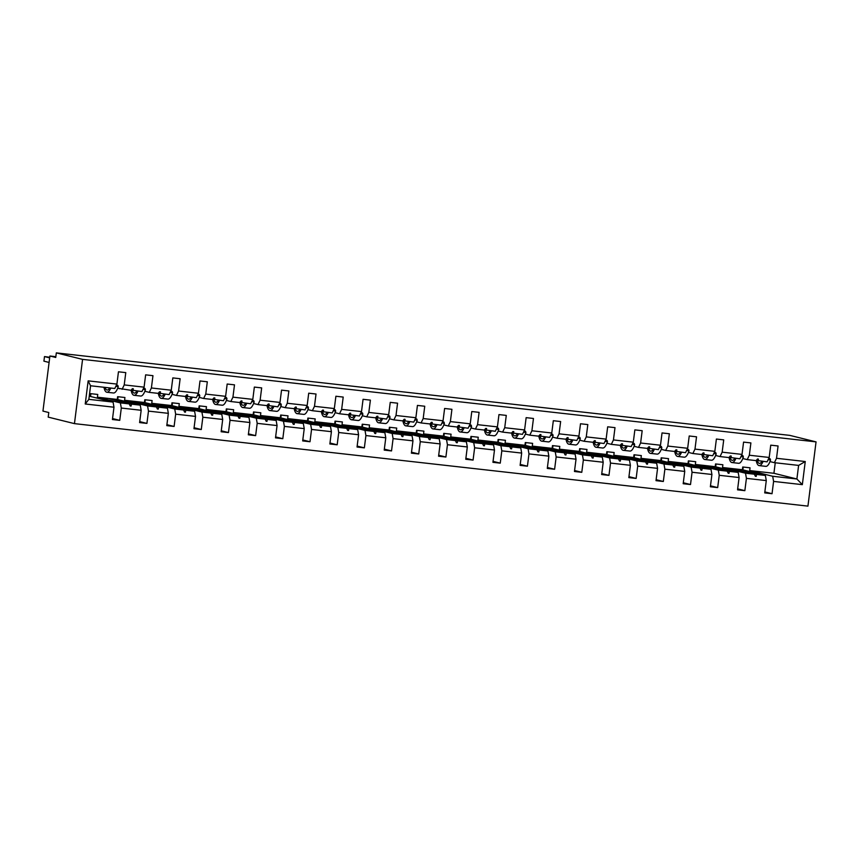 <?xml version="1.0" encoding="UTF-8"?>
<svg xmlns="http://www.w3.org/2000/svg" width="859" height="859" viewBox="0 0 859 859"><rect width="100%" height="100%" fill="white"/><g stroke="black" fill="none" stroke-linecap="round" stroke-linejoin="round"><path stroke-width="1.29" d="M74.454 423.627L48.201 417.12L48.78 412.535L42.95 411.085L49.908 356.013L55.738 357.462L56.318 352.877L82.571 359.373L74.454 423.627L807.932 506.123L816.05 441.88L82.571 359.373M749.703 470.571L773.916 473.288L796.894 478.989L798.612 465.406L805.259 461.519L802.338 484.648L773.594 481.416L772.681 476.262L749.703 470.571L750.047 467.811L742.734 466.995L742.38 469.744L765.369 475.446L756.5 474.447L732.255 468.724L754.363 474.2L745.505 473.212L746.417 478.356L744.86 490.661L737.666 488.868M764.843 491.928L772.037 493.71L764.725 492.894L766.282 480.589L765.369 475.446M798.612 465.406L774.399 462.679L776.515 458.287L778.071 445.982L770.748 445.155L769.202 457.46L749.338 455.227L747.223 459.619L742.799 458.523M756.296 460.381L767.076 461.852L769.202 457.46M743.765 458.77L744.86 459.039M745.505 473.212L722.526 467.511L722.87 464.751L715.547 463.935L715.203 466.684L738.182 472.386L729.323 471.387L705.078 465.664L727.186 471.151L718.328 470.152L719.241 475.295L717.684 487.601L710.49 485.818M744.86 490.661L737.548 489.834L739.094 477.529L738.182 472.386M749.338 455.227L750.895 442.922L743.572 442.106L742.026 454.4L722.161 452.167L720.035 456.569L715.611 455.474M729.108 457.321L739.9 458.803L742.026 454.4M716.589 455.71L717.684 455.979M718.328 470.152L695.339 464.451L695.693 461.702L688.37 460.875L688.027 463.635L711.005 469.325L702.147 468.327L677.901 462.614L700.01 468.091L691.141 467.092L692.053 472.246L690.507 484.54L683.313 482.758M717.684 487.601L710.361 486.774L711.918 474.479L711.005 469.325M722.161 452.167L723.718 439.872L716.395 439.046L714.838 451.351L694.985 449.107L692.859 453.509L688.435 452.414M701.932 454.271L712.723 455.742L714.838 451.351M689.412 452.65L690.496 452.918M691.141 467.092L668.162 461.401L668.517 458.642L661.194 457.815L660.85 460.574L683.828 466.265L674.97 465.277L650.725 459.554L672.822 465.03L663.964 464.032L664.877 469.186L663.331 481.48L656.126 479.698M690.507 484.54L683.184 483.724L684.741 471.419L683.828 466.265M694.985 449.107L696.531 436.812L689.219 435.985L687.662 448.291L667.797 446.057L665.682 450.449L661.258 449.354M674.755 451.211L685.546 452.682L687.662 448.291M662.235 449.601L663.32 449.869M663.964 464.032L640.986 458.341L641.329 455.581L634.017 454.765L633.663 457.514L656.652 463.216L647.783 462.217L623.537 456.494L645.646 461.981L636.787 460.982L637.7 466.126L636.143 478.431L628.949 476.648M663.331 481.48L656.008 480.664L657.564 468.359L656.652 463.216M667.797 446.057L669.354 433.752L662.042 432.936L660.485 445.23L640.621 442.997L638.505 447.399L634.082 446.293M647.579 448.151L658.359 449.633L660.485 445.23M635.059 446.54L636.143 446.809M636.787 460.982L613.809 455.281L614.153 452.532L606.841 451.705L606.486 454.465L629.464 460.156L620.606 459.157L596.361 453.434L618.469 458.921L609.611 457.922L610.524 463.076L608.967 475.371L601.772 473.588M636.143 478.431L628.831 477.604L630.388 465.31L629.464 460.156M640.621 442.997L642.178 430.703L634.855 429.876L633.308 442.17L613.444 439.937L611.329 444.339L606.905 443.244M620.402 445.102L631.182 446.573L633.308 442.17M607.871 443.48L608.967 443.749M609.611 457.922L586.622 452.221L586.976 449.472L579.653 448.645L579.31 451.404L602.288 457.095L593.429 456.108L569.184 450.384L591.293 455.861L582.423 454.862L583.347 460.016L581.79 472.31L574.596 470.528M608.967 475.371L601.654 474.544L603.201 462.249L602.288 457.095M613.444 439.937L615.001 427.642L607.678 426.816L606.121 439.121L586.268 436.887L584.141 441.279L579.718 440.184M593.215 442.041L604.006 443.512L606.121 439.121M580.695 440.431L581.79 440.699M582.423 454.862L559.445 449.171L559.8 446.412L552.477 445.596L552.133 448.344L575.111 454.046L566.253 453.047L542.008 447.324L564.116 452.8L555.247 451.813L556.16 456.956L554.613 469.261L547.408 467.479M581.79 472.31L574.467 471.494L576.024 459.189L575.111 454.046M586.268 436.887L587.814 424.582L580.501 423.766L578.945 436.061L559.08 433.827L556.965 438.23L552.541 437.124M566.038 438.981L576.829 440.463L578.945 436.061M553.518 437.371L554.603 437.639M555.247 451.813L532.269 446.111L532.612 443.362L525.3 442.535L524.956 445.284L547.935 450.986L539.076 449.987L514.831 444.264L536.929 449.751L528.07 448.752L528.983 453.906L527.426 466.201L520.232 464.418M554.613 469.261L547.29 468.434L548.847 456.14L547.935 450.986M559.08 433.827L560.637 421.533L553.325 420.706L551.768 433L531.904 430.767L529.788 435.169L525.364 434.074M538.861 435.932L549.653 437.403L551.768 433M526.342 434.31L527.426 434.579M528.07 448.752L505.092 443.051L505.436 440.302L498.123 439.475L497.769 442.235L520.758 447.926L511.889 446.938L487.644 441.215L509.752 446.691L500.894 445.692L501.806 450.846L500.249 463.141L493.055 461.358M527.426 466.201L520.114 465.374L521.671 453.08L520.758 447.926M531.904 430.767L533.46 418.473L526.148 417.646L524.591 429.951L504.727 427.718L502.612 432.109L498.188 431.014M511.685 432.872L522.465 434.343L524.591 429.951M499.154 431.25L500.249 431.529M500.894 445.692L477.915 440.001L478.259 437.242L470.947 436.426L470.592 439.174L493.571 444.876L484.712 443.878L460.467 438.154L482.575 443.631L473.717 442.643L474.63 447.786L473.073 460.091L465.879 458.298M500.249 463.141L492.937 462.325L494.483 450.019L493.571 444.876M504.727 427.718L506.284 415.412L498.961 414.586L497.415 426.891L477.55 424.657L475.424 429.049L471.011 427.954M484.497 429.811L495.289 431.282L497.415 426.891M471.978 428.201L473.073 428.469M473.717 442.643L450.728 436.941L451.082 434.192L443.759 433.365L443.416 436.114L466.394 441.816L457.536 440.817L433.29 435.094L455.399 440.581L446.53 439.583L447.442 444.726L445.896 457.031L438.702 455.249M473.073 460.091L465.761 459.264L467.307 446.959L466.394 441.816M477.55 424.657L479.107 412.352L471.784 411.536L470.227 423.831L450.374 421.597L448.248 426L443.824 424.904M457.321 426.751L468.112 428.233L470.227 423.831M444.801 425.141L445.885 425.409M446.53 439.583L423.551 433.881L423.906 431.132L416.583 430.305L416.239 433.065L439.217 438.756L430.359 437.757L406.114 432.045L428.212 437.521L419.353 436.522L420.266 441.676L418.72 453.971L411.515 452.188M445.896 457.031L438.573 456.204L440.13 443.91L439.217 438.756M450.374 421.597L451.92 409.303L444.608 408.476L443.051 420.781L423.186 418.548L421.071 422.939L416.647 421.844M430.144 423.702L440.935 425.173L443.051 420.781M417.624 422.08L418.709 422.36M419.353 436.522L396.375 430.831L396.718 428.072L389.406 427.256L389.052 430.005L412.041 435.706L403.172 434.708L378.926 428.985L401.035 434.461L392.176 433.473L393.089 438.616L391.532 450.921L384.338 449.128M418.72 453.971L411.397 453.155L412.954 440.85L412.041 435.706M423.186 418.548L424.743 406.243L417.431 405.416L415.874 417.721L396.01 415.488L393.894 419.879L389.471 418.784M402.968 420.642L413.759 422.113L415.874 417.721M390.448 419.031L391.532 419.299M392.176 433.473L369.198 427.771L369.542 425.012L362.23 424.196L361.875 426.944L384.853 432.646L375.995 431.647L351.75 425.924L373.858 431.411L365 430.413L365.913 435.556L364.356 447.861L357.161 446.079M391.532 450.921L384.22 450.095L385.777 437.789L384.853 432.646M396.01 415.488L397.567 403.182L390.244 402.366L388.697 414.661L368.833 412.427L366.718 416.83L362.294 415.735M375.791 417.581L386.571 419.063L388.697 414.661M363.26 415.971L364.356 416.239M365 430.413L342.022 424.711L342.365 421.962L335.042 421.135L334.699 423.895L357.677 429.586L348.818 428.587L324.573 422.875L346.682 428.351L337.823 427.353L338.736 432.507L337.179 444.801L329.985 443.019M364.356 447.861L357.043 447.034L358.59 434.74L357.677 429.586M368.833 412.427L370.39 400.133L363.067 399.306L361.51 411.601L341.657 409.367L339.53 413.77L335.107 412.674M348.604 414.532L359.395 416.003L361.51 411.601M336.084 412.911L337.179 413.179M337.823 427.353L314.834 421.662L315.189 418.902L307.866 418.075L307.522 420.835L330.5 426.526L321.642 425.538L297.397 419.815L319.505 425.291L310.636 424.292L311.549 429.446L310.002 441.741L302.808 439.958M337.179 444.801L329.856 443.974L331.413 431.68L330.5 426.526M341.657 409.367L343.203 397.073L335.89 396.246L334.334 408.551L314.48 406.318L312.354 410.709L307.93 409.614M321.427 411.472L332.218 412.943L334.334 408.551M308.907 409.861L309.992 410.13M310.636 424.292L287.658 418.601L288.001 415.842L280.689 415.026L280.345 417.775L303.324 423.476L294.465 422.478L270.22 416.755L292.318 422.241L283.459 421.243L284.372 426.386L282.815 438.691L275.621 436.909M310.002 441.741L302.679 440.925L304.236 428.62L303.324 423.476M314.48 406.318L316.026 394.013L308.714 393.197L307.157 405.491L287.293 403.258L285.177 407.66L280.753 406.554M294.25 408.412L305.042 409.893L307.157 405.491M281.731 406.801L282.815 407.069M283.459 421.243L260.481 415.541L260.825 412.792L253.512 411.966L253.158 414.714L276.147 420.416L267.278 419.417L243.033 413.694L265.141 419.181L256.283 418.183L257.195 423.337L255.638 435.631L248.444 433.849M282.815 438.691L275.503 437.865L277.06 425.57L276.147 420.416M287.293 403.258L288.849 390.963L281.537 390.136L279.98 402.431L260.116 400.197L258.001 404.6L253.577 403.505M267.074 405.362L277.854 406.833L279.98 402.431M254.554 403.741L255.638 404.009M256.283 418.183L233.304 412.481L233.648 409.732L226.336 408.905L225.981 411.665L248.96 417.356L240.101 416.368L215.856 410.645L237.964 416.121L229.106 415.122L230.019 420.276L228.462 432.571L221.268 430.788M255.638 435.631L248.326 434.804L249.872 422.51L248.96 417.356M260.116 400.197L261.673 387.903L254.35 387.076L252.804 399.381L232.939 397.148L230.824 401.54L226.4 400.444M239.897 402.302L250.678 403.773L252.804 399.381M227.367 400.691L228.462 400.96M229.106 415.122L206.117 409.432L206.471 406.672L199.148 405.856L198.805 408.605L221.783 414.306L212.925 413.308L188.679 407.585L210.788 413.061L201.919 412.073L202.842 417.216L201.285 429.521L194.091 427.739M228.462 432.571L221.15 431.755L222.696 419.45L221.783 414.306M232.939 397.148L234.496 384.843L227.173 384.027L225.616 396.321L205.763 394.088L203.637 398.479L199.213 397.384M212.71 399.242L223.501 400.724L225.616 396.321M200.19 397.631L201.285 397.9M201.919 412.073L178.94 406.371L179.295 403.623L171.972 402.796L171.628 405.545L194.606 411.246L185.748 410.248L161.503 404.525L183.601 410.011L174.742 409.013L175.655 414.156L174.109 426.461L166.904 424.679M201.285 429.521L193.962 428.695L195.519 416.4L194.606 411.246M205.763 394.088L207.309 381.783L199.997 380.966L198.44 393.261L178.575 391.028L176.46 395.43L172.036 394.335M185.533 396.192L196.324 397.663L198.44 393.261M173.013 394.571L174.098 394.839M174.742 409.013L151.764 403.311L152.107 400.562L144.795 399.736L144.452 402.495L167.43 408.186L158.571 407.187L134.326 401.475L156.424 406.951L147.565 405.953L148.478 411.107L146.921 423.401L139.727 421.619M174.109 426.461L166.786 425.634L168.343 413.34L167.43 408.186M178.575 391.028L180.132 378.733L172.82 377.906L171.263 390.211L151.399 387.978L149.283 392.37L144.86 391.274M158.357 393.132L169.148 394.603L171.263 390.211M145.837 391.511L146.921 391.79M147.565 405.953L124.587 400.262L124.931 397.502L117.619 396.686L117.264 399.435L140.253 405.137L131.384 404.138L109.286 398.651L129.247 403.891L120.389 402.903L97.411 397.202L117.264 399.435M146.921 423.401L139.609 422.585L141.166 410.28L140.253 405.137M151.399 387.978L152.956 375.673L145.633 374.846L144.087 387.151L124.222 384.918L125.779 372.613L118.456 371.797L116.91 384.091L88.155 380.859L90.571 385.766L88.853 399.349L85.234 403.988L88.155 380.859M131.18 390.072L141.96 391.543L144.087 387.151M118.649 388.461L119.745 388.73M742.874 469.862L743.228 467.049M715.697 466.813L716.052 463.989M688.51 463.753L688.875 460.929M661.333 460.692L661.688 457.879M634.157 457.632L634.511 454.819M606.98 454.583L607.334 451.759M579.793 451.523L580.158 448.709M552.616 448.462L552.971 445.649M525.44 445.413L525.794 442.589M498.263 442.353L498.617 439.529M471.086 439.293L471.441 436.479M443.899 436.243L444.264 433.419M416.722 433.183L417.077 430.359M389.546 430.123L389.9 427.31M362.369 427.073L362.723 424.249M335.193 424.013L335.547 421.189M308.005 420.953L308.36 418.14M280.829 417.893L281.183 415.08M253.652 414.843L254.006 412.019M226.475 411.783L226.83 408.97M199.288 408.723L199.653 405.91M172.111 405.673L172.466 402.85M144.935 402.613L145.289 399.789M117.758 399.553L118.112 396.74M97.411 397.202L97.754 394.453L90.431 393.626L90.088 396.375L113.066 402.076L88.853 399.349M141.166 410.28L121.302 408.046L119.745 420.352L112.432 419.525L113.979 407.22L113.066 402.076M90.571 385.766L114.784 388.493L116.91 384.091M90.582 396.504L90.936 393.68M55.835 356.678L49.908 356.013M774.399 462.679L769.975 461.584M773.594 481.416L772.037 493.71M805.259 461.519L776.515 458.287M766.282 480.589L746.417 478.356M739.094 477.529L719.241 475.295M711.918 474.479L692.053 472.246M684.741 471.419L664.877 469.186M657.564 468.359L637.7 466.126M630.388 465.31L610.524 463.076M603.201 462.249L583.347 460.016M576.024 459.189L556.16 456.956M548.847 456.14L528.983 453.906M521.671 453.08L501.806 450.846M494.483 450.019L474.63 447.786M467.307 446.959L447.442 444.726M440.13 443.91L420.266 441.676M412.954 440.85L393.089 438.616M385.777 437.789L365.913 435.556M358.59 434.74L338.736 432.507M331.413 431.68L311.549 429.446M304.236 428.62L284.372 426.386M277.06 425.57L257.195 423.337M249.872 422.51L230.019 420.276M222.696 419.45L202.842 417.216M195.519 416.4L175.655 414.156M168.343 413.34L148.478 411.107M113.979 407.22L85.234 403.988M722.526 467.511L742.38 469.744M758.218 460.864L758.4 459.093L757.531 458.996L756.081 460.617L747.223 459.619M754.363 474.2L755.351 476.251L756.221 476.358L756.5 474.447M695.339 464.451L715.203 466.684M731.041 457.804L731.224 456.043L730.354 455.946L728.904 457.557L720.035 456.569M727.186 471.151L728.174 473.202L729.044 473.298L729.323 471.387M668.162 461.401L688.027 463.635M703.865 454.744L704.047 452.983L703.167 452.886L701.717 454.508L692.859 453.509M700.01 468.091L700.987 470.141L701.867 470.238L702.147 468.327M640.986 458.341L660.85 460.574M676.677 451.694L676.86 449.923L675.99 449.826L674.54 451.447L665.682 450.449M672.822 465.03L673.81 467.081L674.68 467.178L674.97 465.277M613.809 455.281L633.663 457.514M649.501 448.634L649.683 446.873L648.813 446.777L647.364 448.387L638.505 447.399M645.646 461.981L646.634 464.032L647.503 464.128L647.783 462.217M586.622 452.221L606.486 454.465M622.324 445.574L622.507 443.813L621.637 443.716L620.187 445.338L611.329 444.339M618.469 458.921L619.457 460.972L620.327 461.068L620.606 459.157M559.445 449.171L579.31 451.404M595.147 442.514L595.33 440.753L594.46 440.656L593.011 442.278L584.141 441.279M591.293 455.861L592.28 457.911L593.15 458.008L593.429 456.108M532.269 446.111L552.133 448.344M567.971 439.464L568.143 437.703L567.273 437.596L565.823 439.217L556.965 438.23M564.116 452.8L565.093 454.862L565.963 454.959L566.253 453.047M505.092 443.051L524.956 445.284M540.783 436.404L540.966 434.643L540.096 434.547L538.647 436.168L529.788 435.169M536.929 449.751L537.917 451.802L538.786 451.898L539.076 449.987M477.915 440.001L497.769 442.235M513.607 433.344L513.789 431.583L512.92 431.486L511.47 433.108L502.612 432.109M509.752 446.691L510.74 448.742L511.61 448.838L511.889 446.938M450.728 436.941L470.592 439.174M486.43 430.295L486.613 428.534L485.743 428.426L484.293 430.048L475.424 429.049M482.575 443.631L483.563 445.681L484.433 445.789L484.712 443.878M423.551 433.881L443.416 436.114M459.254 427.234L459.436 425.473L458.556 425.377L457.106 426.998L448.248 426M455.399 440.581L456.376 442.632L457.256 442.729L457.536 440.817M396.375 430.831L416.239 433.065M432.077 424.174L432.249 422.413L431.379 422.317L429.929 423.938L421.071 422.939M428.212 437.521L429.199 439.572L430.069 439.668L430.359 437.757M369.198 427.771L389.052 430.005M404.89 421.125L405.072 419.353L404.202 419.256L402.753 420.878L393.894 419.879M401.035 434.461L402.023 436.512L402.892 436.619L403.172 434.708M342.022 424.711L361.875 426.944M377.713 418.065L377.896 416.304L377.026 416.207L375.576 417.818L366.718 416.83M373.858 431.411L374.846 433.462L375.716 433.559L375.995 431.647M314.834 421.662L334.699 423.895M350.536 415.004L350.719 413.243L349.849 413.147L348.4 414.768L339.53 413.77M346.682 428.351L347.67 430.402L348.539 430.499L348.818 428.587M287.658 418.601L307.522 420.835M323.36 411.944L323.542 410.183L322.662 410.087L321.212 411.708L312.354 410.709M319.505 425.291L320.482 427.342L321.352 427.438L321.642 425.538M260.481 415.541L280.345 417.775M296.172 408.895L296.355 407.134L295.485 407.037L294.036 408.648L285.177 407.66M292.318 422.241L293.306 424.292L294.175 424.389L294.465 422.478M233.304 412.481L253.158 414.714M268.996 405.835L269.178 404.074L268.309 403.977L266.859 405.598L258.001 404.6M265.141 419.181L266.129 421.232L266.999 421.329L267.278 419.417M206.117 409.432L225.981 411.665M241.819 402.774L242.002 401.013L241.132 400.917L239.682 402.538L230.824 401.54M237.964 416.121L238.952 418.172L239.822 418.269L240.101 416.368M178.94 406.371L198.805 408.605M214.643 399.725L214.825 397.964L213.955 397.857L212.506 399.478L203.637 398.479M210.788 413.061L211.765 415.122L212.645 415.219L212.925 413.308M151.764 403.311L171.628 405.545M187.466 396.665L187.638 394.904L186.768 394.807L185.319 396.428L176.46 395.43M183.601 410.011L184.588 412.062L185.458 412.159L185.748 410.248M124.587 400.262L144.452 402.495M160.279 393.605L160.461 391.844L159.591 391.747L158.142 393.368L149.283 392.37M156.424 406.951L157.412 409.002L158.281 409.099L158.571 407.187M133.102 390.555L133.285 388.783L132.415 388.687L130.965 390.308L117.683 388.214M122.107 389.31L124.222 384.918M129.247 403.891L130.235 405.942L131.105 406.049L131.384 404.138M121.302 408.046L120.389 402.903M112.55 418.558L119.745 420.352M89.239 396.278L90.088 396.375M802.338 484.648L796.894 478.989L772.681 476.262M816.05 441.88L789.808 435.373L56.318 352.877M773.916 473.288L775.247 462.776M130.171 405.813L131.105 406.049M157.347 408.873L158.281 409.099M184.524 411.923L185.458 412.159M211.701 414.983L212.645 415.219M238.888 418.043L239.822 418.269M266.065 421.093L266.999 421.329M293.241 424.153L294.175 424.389M320.418 427.213L321.352 427.438M347.605 430.273L348.539 430.499M374.782 433.323L375.716 433.559M401.958 436.383L402.892 436.619M429.135 439.443L430.069 439.668M456.312 442.492L457.256 442.729M483.499 445.553L484.433 445.789M510.675 448.613L511.61 448.838M537.852 451.662L538.786 451.898M565.029 454.722L565.963 454.959M592.216 457.783L593.15 458.008M619.393 460.832L620.327 461.068M646.569 463.892L647.503 464.128M673.746 466.952L674.68 467.178M700.923 470.013L701.867 470.238M728.11 473.062L729.044 473.298M755.286 476.122L756.221 476.358M49.672 357.859L44.496 356.571L49.747 357.28M44.496 356.571L43.916 361.156L49.092 362.444M103.95 387.269A14.818 4.767 -83.6 0 0 106.87 392.241L113.485 392.982A14.818 4.767 -83.6 0 0 118.263 386.614L117.79 385.358L116.373 385.197M115.825 386.335L118.263 386.614M106.87 392.241A14.818 4.767 -83.6 0 0 110.822 388.043M105.023 387.388A12.595 4.059 -83.6 0 0 107.117 390.029A12.595 4.059 -83.6 0 0 109.748 387.924M131.094 390.169A14.818 4.767 -83.6 0 0 134.047 395.301L140.672 396.042A14.818 4.767 -83.6 0 0 145.439 389.664L144.967 388.418L143.55 388.257M143.002 389.395L145.439 389.664M134.047 395.301A14.818 4.767 -83.6 0 0 137.998 391.103M132.157 390.319A12.595 4.059 -83.6 0 0 134.294 393.089A12.595 4.059 -83.6 0 0 136.925 390.985M158.271 393.218A14.818 4.767 -83.6 0 0 161.224 398.351L167.849 399.102A14.818 4.767 -83.6 0 0 172.616 392.724L172.154 391.468L170.726 391.307M170.179 392.445L172.616 392.724M161.224 398.351A14.818 4.767 -83.6 0 0 165.175 394.163M159.334 393.379A12.595 4.059 -83.6 0 0 161.471 396.149A12.595 4.059 -83.6 0 0 164.101 394.034M185.458 396.278A14.818 4.767 -83.6 0 0 188.4 401.411L195.025 402.162A14.818 4.767 -83.6 0 0 199.793 395.784L199.331 394.528L197.914 394.367M197.366 395.505L199.793 395.784M188.4 401.411A14.818 4.767 -83.6 0 0 192.362 397.212M186.521 396.428A12.595 4.059 -83.6 0 0 188.658 399.199A12.595 4.059 -83.6 0 0 191.278 397.094M212.635 399.338A14.818 4.767 -83.6 0 0 215.588 404.471L222.202 405.212A14.818 4.767 -83.6 0 0 226.969 398.834L226.508 397.588L225.09 397.427M224.543 398.565L226.969 398.834M215.588 404.471A14.818 4.767 -83.6 0 0 219.539 400.273M213.698 399.489A12.595 4.059 -83.6 0 0 215.834 402.259A12.595 4.059 -83.6 0 0 218.465 400.154M239.811 402.388A14.818 4.767 -83.6 0 0 242.764 407.531L249.389 408.272A14.818 4.767 -83.6 0 0 254.157 401.894L253.684 400.638L252.267 400.487M251.719 401.615L254.157 401.894M242.764 407.531A14.818 4.767 -83.6 0 0 246.716 403.333M240.874 402.549A12.595 4.059 -83.6 0 0 243.011 405.319A12.595 4.059 -83.6 0 0 245.642 403.204M266.988 405.448A14.818 4.767 -83.6 0 0 269.941 410.581L276.566 411.332A14.818 4.767 -83.6 0 0 281.333 404.954L280.861 403.698L279.443 403.537M278.896 404.675L281.333 404.954M269.941 410.581A14.818 4.767 -83.6 0 0 273.892 406.382M268.051 405.598A12.595 4.059 -83.6 0 0 270.188 408.379A12.595 4.059 -83.6 0 0 272.818 406.264M294.165 408.508A14.818 4.767 -83.6 0 0 297.117 413.641L303.742 414.382A14.818 4.767 -83.6 0 0 308.51 408.004L308.048 406.758L306.62 406.597M306.072 407.735L308.51 408.004M297.117 413.641A14.818 4.767 -83.6 0 0 301.069 409.442M295.238 408.659A12.595 4.059 -83.6 0 0 297.364 411.429A12.595 4.059 -83.6 0 0 299.995 409.324M321.352 411.558A14.818 4.767 -83.6 0 0 324.305 416.701L330.919 417.442A14.818 4.767 -83.6 0 0 335.686 411.064L335.225 409.807L333.807 409.657M333.26 410.795L335.686 411.064M324.305 416.701A14.818 4.767 -83.6 0 0 328.256 412.503M322.415 411.719A12.595 4.059 -83.6 0 0 324.552 414.489A12.595 4.059 -83.6 0 0 327.182 412.384M348.529 414.618A14.818 4.767 -83.6 0 0 351.481 419.75L358.096 420.502A14.818 4.767 -83.6 0 0 362.874 414.124L362.401 412.868L360.984 412.707M360.436 413.845L362.874 414.124M351.481 419.75A14.818 4.767 -83.6 0 0 355.433 415.552M349.592 414.768A12.595 4.059 -83.6 0 0 351.728 417.549A12.595 4.059 -83.6 0 0 354.359 415.434M375.705 417.678A14.818 4.767 -83.6 0 0 378.658 422.811L385.283 423.551A14.818 4.767 -83.6 0 0 390.05 417.173L389.578 415.928L388.161 415.767M387.613 416.905L390.05 417.173M378.658 422.811A14.818 4.767 -83.6 0 0 382.609 418.612M376.768 417.828A12.595 4.059 -83.6 0 0 378.905 420.599A12.595 4.059 -83.6 0 0 381.536 418.494M402.882 420.727A14.818 4.767 -83.6 0 0 405.835 425.871L412.46 426.612A14.818 4.767 -83.6 0 0 417.227 420.234L416.755 418.988L415.337 418.827M414.79 419.965L417.227 420.234M405.835 425.871A14.818 4.767 -83.6 0 0 409.786 421.672M403.945 420.889A12.595 4.059 -83.6 0 0 406.082 423.659A12.595 4.059 -83.6 0 0 408.712 421.554M430.069 423.788A14.818 4.767 -83.6 0 0 433.011 428.92L439.636 429.672A14.818 4.767 -83.6 0 0 444.404 423.294L443.942 422.037L442.525 421.876M441.977 423.015L444.404 423.294M433.011 428.92A14.818 4.767 -83.6 0 0 436.973 424.733M431.132 423.938A12.595 4.059 -83.6 0 0 433.269 426.719A12.595 4.059 -83.6 0 0 435.889 424.604M457.246 426.848A14.818 4.767 -83.6 0 0 460.199 431.98L466.813 432.721A14.818 4.767 -83.6 0 0 471.58 426.354L471.119 425.098L469.701 424.937M469.154 426.075L471.58 426.354M460.199 431.98A14.818 4.767 -83.6 0 0 464.15 427.782M458.309 426.998A12.595 4.059 -83.6 0 0 460.445 429.768A12.595 4.059 -83.6 0 0 463.076 427.664M484.422 429.908A14.818 4.767 -83.6 0 0 487.375 435.041L493.989 435.781A14.818 4.767 -83.6 0 0 498.768 429.403L498.295 428.158L496.878 427.997M496.33 429.135L498.768 429.403M487.375 435.041A14.818 4.767 -83.6 0 0 491.327 430.842M485.485 430.058A12.595 4.059 -83.6 0 0 487.622 432.829A12.595 4.059 -83.6 0 0 490.253 430.724M511.599 432.957A14.818 4.767 -83.6 0 0 514.552 438.09L521.177 438.842A14.818 4.767 -83.6 0 0 525.944 432.464L525.472 431.207L524.054 431.046M523.507 432.184L525.944 432.464M514.552 438.09A14.818 4.767 -83.6 0 0 518.503 433.902M512.662 433.119A12.595 4.059 -83.6 0 0 514.799 435.889A12.595 4.059 -83.6 0 0 517.429 433.774M538.776 436.018A14.818 4.767 -83.6 0 0 541.728 441.15L548.353 441.902A14.818 4.767 -83.6 0 0 553.121 435.524L552.659 434.267L551.231 434.106M550.683 435.245L553.121 435.524M541.728 441.15A14.818 4.767 -83.6 0 0 545.68 436.952M539.849 436.168A12.595 4.059 -83.6 0 0 541.975 438.949A12.595 4.059 -83.6 0 0 544.606 436.834M565.963 439.078A14.818 4.767 -83.6 0 0 568.916 444.21L575.53 444.951A14.818 4.767 -83.6 0 0 580.297 438.573L579.836 437.328L578.418 437.167M577.871 438.305L580.297 438.573M568.916 444.21A14.818 4.767 -83.6 0 0 572.867 440.012M567.026 439.228A12.595 4.059 -83.6 0 0 569.163 441.998A12.595 4.059 -83.6 0 0 571.793 439.894M593.139 442.127A14.818 4.767 -83.6 0 0 596.092 447.271L602.707 448.011A14.818 4.767 -83.6 0 0 607.474 441.633L607.012 440.377L605.595 440.227M605.047 441.365L607.474 441.633M596.092 447.271A14.818 4.767 -83.6 0 0 600.044 443.072M594.203 442.288A12.595 4.059 -83.6 0 0 596.339 445.059A12.595 4.059 -83.6 0 0 598.97 442.943M620.316 445.187A14.818 4.767 -83.6 0 0 623.269 450.32L629.894 451.072A14.818 4.767 -83.6 0 0 634.661 444.694L634.189 443.437L632.772 443.276M632.224 444.414L634.661 444.694M623.269 450.32A14.818 4.767 -83.6 0 0 627.22 446.122M621.379 445.338A12.595 4.059 -83.6 0 0 623.516 448.119A12.595 4.059 -83.6 0 0 626.147 446.004M647.493 448.248A14.818 4.767 -83.6 0 0 650.446 453.38L657.071 454.121A14.818 4.767 -83.6 0 0 661.838 447.743L661.366 446.497L659.948 446.336M659.401 447.475L661.838 447.743M650.446 453.38A14.818 4.767 -83.6 0 0 654.397 449.182M648.556 448.398A12.595 4.059 -83.6 0 0 650.692 451.168A12.595 4.059 -83.6 0 0 653.323 449.064M674.669 451.297A14.818 4.767 -83.6 0 0 677.622 456.44L684.247 457.181A14.818 4.767 -83.6 0 0 689.015 450.803L688.553 449.558L687.136 449.397M686.577 450.535L689.015 450.803M677.622 456.44A14.818 4.767 -83.6 0 0 681.584 452.242M675.743 451.458A12.595 4.059 -83.6 0 0 677.88 454.228A12.595 4.059 -83.6 0 0 680.5 452.124M701.857 454.357A14.818 4.767 -83.6 0 0 704.809 459.49L711.424 460.241A14.818 4.767 -83.6 0 0 716.191 453.863L715.73 452.607L714.312 452.446M713.765 453.584L716.191 453.863M704.809 459.49A14.818 4.767 -83.6 0 0 708.761 455.291M702.92 454.508A12.595 4.059 -83.6 0 0 705.056 457.289A12.595 4.059 -83.6 0 0 707.687 455.173M729.033 457.418A14.818 4.767 -83.6 0 0 731.986 462.55L738.6 463.291A14.818 4.767 -83.6 0 0 743.379 456.913L742.906 455.667L741.489 455.506M740.941 456.644L743.379 456.913M731.986 462.55A14.818 4.767 -83.6 0 0 735.938 458.352M730.096 457.568A12.595 4.059 -83.6 0 0 732.233 460.338A12.595 4.059 -83.6 0 0 734.864 458.234M756.21 460.467A14.818 4.767 -83.6 0 0 759.163 465.61L765.788 466.351A14.818 4.767 -83.6 0 0 770.555 459.973L770.083 458.727L768.665 458.566M768.118 459.705L770.555 459.973M759.163 465.61A14.818 4.767 -83.6 0 0 763.114 461.412M757.273 460.628A12.595 4.059 -83.6 0 0 759.41 463.398A12.595 4.059 -83.6 0 0 762.04 461.294"/></g></svg>
